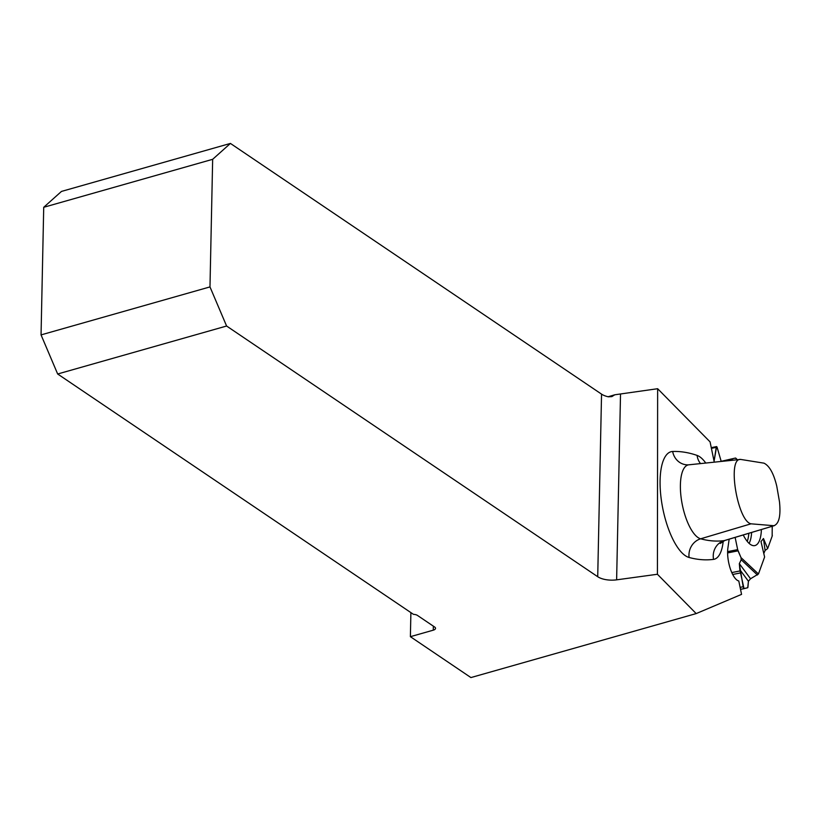 <?xml version="1.0" encoding="UTF-8"?>
<svg xmlns="http://www.w3.org/2000/svg" width="821" height="821" viewBox="0 0 821 821"><rect width="100%" height="100%" fill="white"/><g stroke="black" fill="none" stroke-linecap="round" stroke-linejoin="round"><path stroke-width="1.23" d="M729.161 539.181L727.899 548.007A20.474 7.451 -101.3 0 0 730.3 568.676A20.474 7.451 -101.3 0 0 738.787 580.96L741.558 594.373L696.187 613.585L657.416 574.259L657.642 388.713L710.073 441.883L714.26 462.161M696.187 613.585L470.915 677.571L410.387 636.675L433.272 630.169A5.121 2.278 1.2 0 0 435.53 628.342A5.121 2.278 1.2 0 0 434.648 627.028L417.458 615.422A5.121 2.278 1.2 0 0 413.476 614.354L57.665 373.996L226.596 326.019L597.719 576.711A16.379 7.286 -178.8 0 0 616.622 579.842L657.416 574.259M410.89 612.61L410.387 636.675M608.135 396.759L614.775 394.788L657.642 388.713M614.775 394.788L611.881 396.594L608.423 396.82A16.379 7.286 -178.8 0 1 601.547 394.131L230.424 143.429L212.66 159.315L209.981 286.909L41.05 334.896L57.665 373.996M41.05 334.896L43.718 207.292L61.483 191.416L230.424 143.429M43.718 207.292L212.66 159.315M226.596 326.019L209.981 286.909M740.634 459.421C726.893 457.708 737.515 521.284 751.02 523.819L773.926 525.717C779.057 523.777 780.904 515.783 779.478 501.744L776.779 486.248C773.731 473.532 769.462 465.835 763.982 463.157L740.634 459.421L688.809 464.809A37.756 13.752 78.7 0 0 681.563 500.636A37.756 13.752 78.7 0 0 700.641 538.802A408.078 148.632 78.7 0 0 724.143 540.629L774.449 525.604M767.656 548.582L772.161 536.185A2.555 0.934 -101.3 0 0 772.294 535.179A2.555 0.934 -101.3 0 1 772.161 536.185L767.656 548.582L763.458 538.514L765.1 550.45L767.656 548.582L765.1 550.45L763.787 553.539L765.1 550.45M740.111 587.354L743.19 586.738L739.331 563.647L750.548 578.764L758.45 573.971L764.608 557.007L760.995 541.583L763.458 538.514M757.444 574.987L741.199 559.748L739.331 563.647L741.199 559.748L741.004 557.603L738.038 550.84A2.555 0.934 -101.3 0 1 737.658 549.618L735.134 537.386L737.658 549.618L741.004 557.603L741.199 559.748L739.331 563.647L739.844 569.682L744.021 588.657L747.736 587.733L748.424 581.237L750.548 578.764L758.45 573.971L764.608 557.007L758.45 573.971L750.548 578.764L748.424 581.237L739.844 569.682L744.021 588.657L740.521 589.355L747.736 587.733L744.021 588.657L743.19 586.738M747.921 587.323L748.424 581.237L747.921 587.323M737.371 459.75L735.924 458.282A2.555 0.934 -101.3 0 0 735.411 458.056A2.555 0.934 -101.3 0 1 735.411 458.056A2.555 0.934 -101.3 0 1 735.924 458.282L737.371 459.75L735.4 458.067L721.177 461.31L717.072 447.158L716.23 447.373L714.065 461.228L716.23 447.373L711.407 448.338M763.787 553.539L765.1 550.45L767.656 548.582L772.161 536.185L772.222 526.754M711.263 447.65L716.63 446.573L717.072 447.158L721.166 461.32L735.411 458.056L732.424 458.806L731.932 460.324M743.241 534.964A31.526 11.484 78.7 0 0 748.526 542.825A31.526 11.484 78.7 0 0 754.448 545.657A31.526 11.484 78.7 0 0 761.395 529.514M716.63 446.573L714.065 461.228M716.23 447.373L717.072 447.158L721.177 461.31L732.424 458.806M741.199 559.748L741.004 557.603L738.038 550.84A2.555 0.934 -101.3 0 1 737.658 549.618L735.134 537.386M750.548 578.764L748.424 581.237M739.331 563.647L739.844 569.682M723.239 541.09A45.709 16.646 -101.3 0 1 713.541 559.378A424.395 154.574 -101.3 0 1 689.096 557.48A54.063 19.694 -101.3 0 1 661.664 502.154A54.063 19.694 -101.3 0 1 672.666 451.478A424.395 154.574 -101.3 0 1 697.101 455.419A45.709 16.646 -101.3 0 1 705.762 463.044M620.512 394.398L616.622 579.842M597.719 576.711L601.547 394.131M433.365 626.166L433.272 630.169M689.158 464.789A37.756 13.752 78.7 0 0 688.809 464.809L688.203 464.85A16.379 15.219 88 0 1 672.666 451.478M751.02 523.819L700.641 538.802A16.379 15.004 105.1 0 0 689.096 557.48M713.541 559.378A16.379 15.25 82.7 0 1 724.143 540.629A29.392 10.704 78.7 0 0 724.769 540.495L720.304 543.471M700.529 463.588A16.379 14.911 109.1 0 1 697.101 455.419M748.844 533.281A29.895 10.889 -101.3 0 1 747.233 541.367M727.622 551.63L737.658 549.618M738.038 550.84L727.611 552.923M732.691 574.484L740.942 572.832M731.788 572.586L740.368 570.872M751.626 532.449A30.808 11.217 -101.3 0 1 749.101 543.379M772.017 526.333L772.315 527.677M758.45 573.971L741.004 557.603M730.423 460.478L730.854 459.165M726.144 460.171L725.733 460.961M774.49 525.594L724.769 540.495"/></g></svg>
